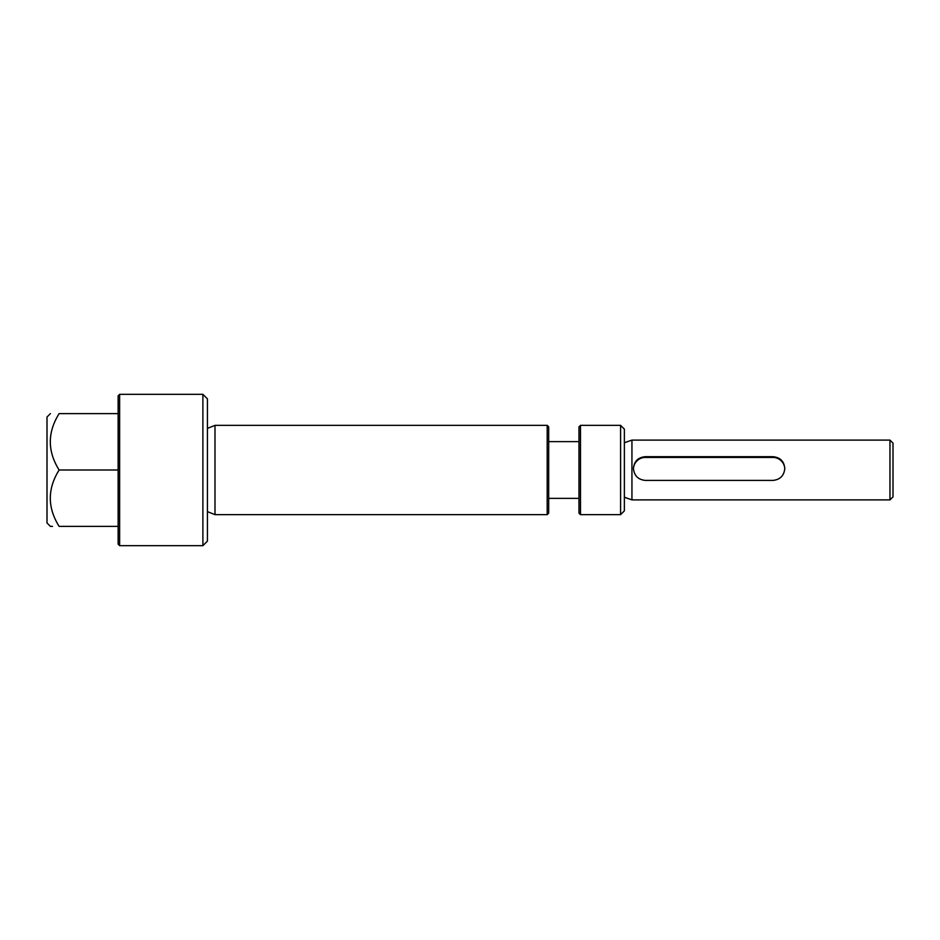 <?xml version="1.0" encoding="UTF-8"?>
<svg xmlns="http://www.w3.org/2000/svg" width="940" height="940" viewBox="0 0 940 940"><rect width="100%" height="100%" fill="white"/><g stroke="black" fill="none" stroke-linecap="round" stroke-linejoin="round"><path stroke-width="1.41" d="M119.638 545.67L119.638 394.33L118.135 395.846L118.135 544.154L119.638 545.67L202.887 545.67L202.887 394.33L119.638 394.33M784.794 468.426C784.089 475.675 780.13 479.67 772.915 480.411L645.334 480.411C638.107 479.67 634.148 475.675 633.454 468.426C634.148 461.246 638.107 457.334 645.334 456.687L772.915 456.687C780.13 457.334 784.089 461.246 784.794 468.426M633.454 468.86A11.879 11.867 180 0 1 645.334 457.439L772.915 457.439A11.879 11.867 180 0 1 784.783 468.86M118.135 526.377L59.126 526.377C47.376 526.377 47.376 526.377 59.126 526.377C47.376 507.588 47.376 488.788 59.126 470C47.376 451.212 47.376 432.412 59.126 413.623C47.376 413.623 47.376 413.623 59.126 413.623C47.376 413.623 47.376 413.623 59.126 413.623L118.135 413.623M52.523 526.377L50.407 526.377L47 522.969L47 417.031L50.407 413.623M59.126 470L118.135 470M202.887 545.67L207.423 541.135L207.423 398.865L202.887 394.33M578.97 470L578.97 513.134L580.485 514.65L580.485 425.35L578.97 426.866L578.97 470M620.588 514.65L624.371 510.866L624.371 429.134L620.588 425.35L620.588 514.65L580.485 514.65M547.186 470L547.186 514.65L214.99 514.65L214.99 425.35L547.186 425.35L547.186 470M547.186 514.65L548.702 513.134L548.702 426.866L547.186 425.35M889.968 470L889.968 499.892L631.939 499.892L631.939 440.108L889.968 440.108L889.968 470M889.968 499.892L893 496.861L893 443.139L889.968 440.108M772.915 456.687L772.915 457.439M645.334 456.687L645.334 457.439M620.588 425.35L580.485 425.35M624.371 497.237L631.939 499.892M624.371 442.764L631.939 440.108M578.97 441.624L548.702 441.624M578.97 498.376L548.702 498.376M207.423 511.619L214.99 514.65M207.423 428.382L214.99 425.35"/></g></svg>
